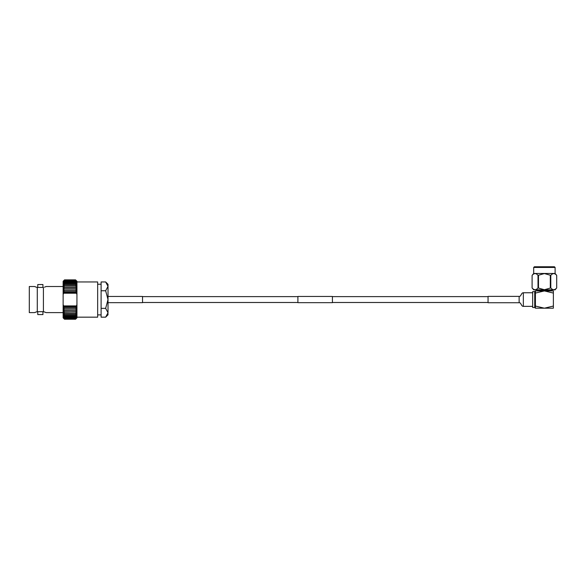 <?xml version="1.0" encoding="UTF-8"?>
<svg xmlns="http://www.w3.org/2000/svg" width="586" height="586" viewBox="0 0 586 586"><rect width="100%" height="100%" fill="white"/><g stroke="black" fill="none" stroke-linecap="round" stroke-linejoin="round"><path stroke-width="0.88" d="M297.9 302.669L297.9 296.45L332.423 296.45L332.423 302.669L297.9 302.669M108.014 302.669L142.537 302.669L142.537 296.45L108.014 296.45M42.939 287.44L42.939 284.54L37.76 284.54L37.76 287.44M44.485 311.957L43.415 311.679L43.415 287.44L37.284 287.44L37.284 311.679L35.307 312.287M43.415 311.679L37.284 311.679M107.963 313.371L108.014 314.807L105.656 317.165L108.014 312.763L105.656 308.361L108.014 299.563L108.014 284.313L105.656 281.954L101.107 281.954L101.107 290.759L105.656 290.759L108.014 286.356L105.656 281.954M42.939 311.679L42.939 314.579L37.76 314.579L37.76 311.679M76.942 317.165L97.657 317.165L97.657 281.954L76.942 281.954M97.657 314.887L101.107 314.887M105.656 308.361L101.107 308.361L101.107 317.165L105.656 317.165M101.107 290.759L101.107 308.361M97.657 284.232L101.107 284.232M37.16 311.679L34.545 312.609L29.3 312.609L29.3 286.51L34.545 286.51L37.16 287.44L35.307 286.832M43.54 311.679L46.148 312.609L63.134 312.609M44.485 287.162L46.148 286.51L63.134 286.51M76.942 317.854L75.565 319.238L64.511 319.238L75.565 319.238L76.942 317.854M63.134 281.265L64.511 279.881L63.134 281.28L64.511 279.954L75.565 279.954L64.511 279.969L63.134 281.28M108.014 312.763L108.014 299.563L105.656 290.759M63.552 305.907L63.134 305.987L63.134 304.537L63.552 305.907L76.524 305.907L76.942 304.537L76.942 305.987L76.524 305.907M64.116 307.416L63.134 307.496L63.134 305.987L64.116 307.416L75.96 307.416L76.942 305.987L76.942 307.496L75.96 307.416M63.786 292.553L63.134 293.132L63.134 291.623L64.116 291.703L63.786 292.553L76.29 292.553L75.96 291.703L76.942 291.623L76.942 293.132L76.29 292.553M63.134 294.582L63.134 293.132L63.552 293.212L63.134 294.582L63.134 304.537M76.942 294.582L76.524 293.212L76.942 293.132L76.942 304.537M63.134 317.854L63.134 307.496L76.942 307.496L76.942 317.839L75.565 319.165L64.511 319.165L75.565 319.15L76.942 317.693L75.565 318.938L64.511 318.938L63.134 317.693L64.511 319.238L63.134 317.854M63.134 291.623L63.134 281.427L64.511 280.181L75.565 280.181L76.942 281.427L76.942 291.623L75.565 290.319L64.511 290.319L63.134 291.623L76.942 291.623M76.942 281.265L75.565 279.881L64.511 279.881L75.565 279.881L76.942 281.265M76.524 293.212L63.552 293.212M63.134 293.132L76.942 293.132M75.96 291.703L64.116 291.703M76.29 306.566L63.786 306.566M63.134 305.987L76.942 305.987M63.134 307.496L64.511 308.8L75.565 308.8L76.942 307.496M64.511 308.8L63.134 308.947L64.511 310.324L75.565 310.324L76.942 308.947L64.511 308.969M64.511 310.324L63.134 310.316L64.511 311.752L75.565 311.752L76.942 310.316L64.511 310.477M64.511 311.752L63.134 311.598L64.511 313.092L75.565 313.092L76.942 311.598L64.511 311.906M64.511 313.092L63.134 312.785L64.511 314.316L75.565 314.316L76.942 312.785L75.565 313.224L64.511 313.224M64.511 314.316L63.134 313.869L64.511 315.422L75.565 315.422L76.942 313.869L75.565 314.44L64.511 314.44M64.511 315.422L63.134 314.829L64.511 316.403L75.565 316.403L76.942 314.829L75.565 315.539L64.511 315.539M64.511 316.403L63.134 315.671L64.511 317.246L75.565 317.246L76.942 315.671L75.565 316.499L64.511 316.499M64.511 317.246L63.134 316.381L64.511 317.949L75.565 317.949L76.942 316.381L75.565 317.334L64.511 317.334M64.511 317.949L63.134 316.96L64.511 318.506L75.565 318.506L76.942 316.96L75.565 318.015L64.511 318.015M64.511 318.506L63.134 317.4L64.511 318.909L75.565 318.909L76.942 317.4L75.565 318.557L64.511 318.557M64.511 280.181L63.134 281.72L64.511 280.562L75.565 280.562L76.942 281.72L75.565 280.218L64.511 280.218M64.511 280.562L63.134 282.159L64.511 281.104L75.565 281.104L76.942 282.159L75.565 280.613L64.511 280.613M64.511 281.104L63.134 282.738L64.511 281.785L75.565 281.785L76.942 282.738L75.565 281.17L64.511 281.17M64.511 281.785L63.134 283.448L64.511 282.62L75.565 282.62L76.942 283.448L75.565 281.873L64.511 281.873M64.511 282.62L63.134 284.291L64.511 283.58L75.565 283.58L76.942 284.291L75.565 282.716L64.511 282.716M64.511 283.58L63.134 285.25L64.511 284.679L75.565 284.679L76.942 285.25L75.565 283.697L64.511 283.697M64.511 284.679L63.134 286.334L64.511 285.895L75.565 285.895L76.942 286.334L75.565 284.803L64.511 284.803M64.511 285.895L63.134 287.521L76.942 287.521L75.565 286.027L64.511 286.027M64.511 287.213L63.134 288.803L76.942 288.803L75.565 287.367L64.511 287.367M64.511 288.642L63.134 290.173L76.942 290.173L75.565 288.795L64.511 288.795M46.148 312.609L45.518 312.345M46.148 286.51L45.518 286.781M533.685 267.45L534.381 266.762L554.422 266.762L555.11 267.45L533.685 267.45L533.685 273.464L555.11 273.464L556.7 275.361C554.737 273.017 552.766 273.017 550.789 275.361L544.401 273.559L538.007 275.361C536.051 273.017 534.08 273.017 532.103 275.361L532.095 287.931C534.066 290.268 536.036 290.268 538.007 287.931L544.401 289.733L550.789 287.931C552.752 290.268 554.722 290.268 556.7 287.931L556.7 275.361L556.7 287.931L555.11 289.821L533.685 289.821L532.095 287.931L532.103 275.361L533.685 273.464M551.477 289.821L551.477 290.238L537.325 290.238L536.63 290.927M534.732 307.482L534.732 291.638L532.659 291.638L532.659 307.482L534.732 307.482L535.421 308.17L535.421 306.046L535.421 307.657M553.374 308.192L535.421 308.192L535.421 306.046L544.401 308.192L553.374 306.046L553.374 308.192M535.421 293.073L535.421 290.927L553.374 290.927L553.374 293.073L544.401 290.927L535.421 293.073L535.421 290.949L535.421 306.046M553.374 293.073L553.374 306.046M550.789 287.931L550.789 275.361M538.49 287.931L538.49 275.361M550.305 275.361L550.305 287.931M538.007 275.361L538.007 287.931M519.13 296.384L519.13 302.735L488.057 302.735L488.057 296.384L519.13 296.384C521.027 296.919 521.232 292.59 523.342 292.758L532.659 292.758M519.13 302.735C521.027 302.2 521.232 306.529 523.342 306.361L523.342 292.766M142.537 302.493L297.9 302.493M332.423 302.493L488.057 302.493M142.537 296.626L297.9 296.626M332.423 296.626L488.057 296.626M537.325 289.821L537.325 290.238M534.732 291.638L535.421 290.949M551.477 290.238L552.166 290.927M555.11 267.45L555.11 273.464M532.659 306.361L523.342 306.361"/></g></svg>
